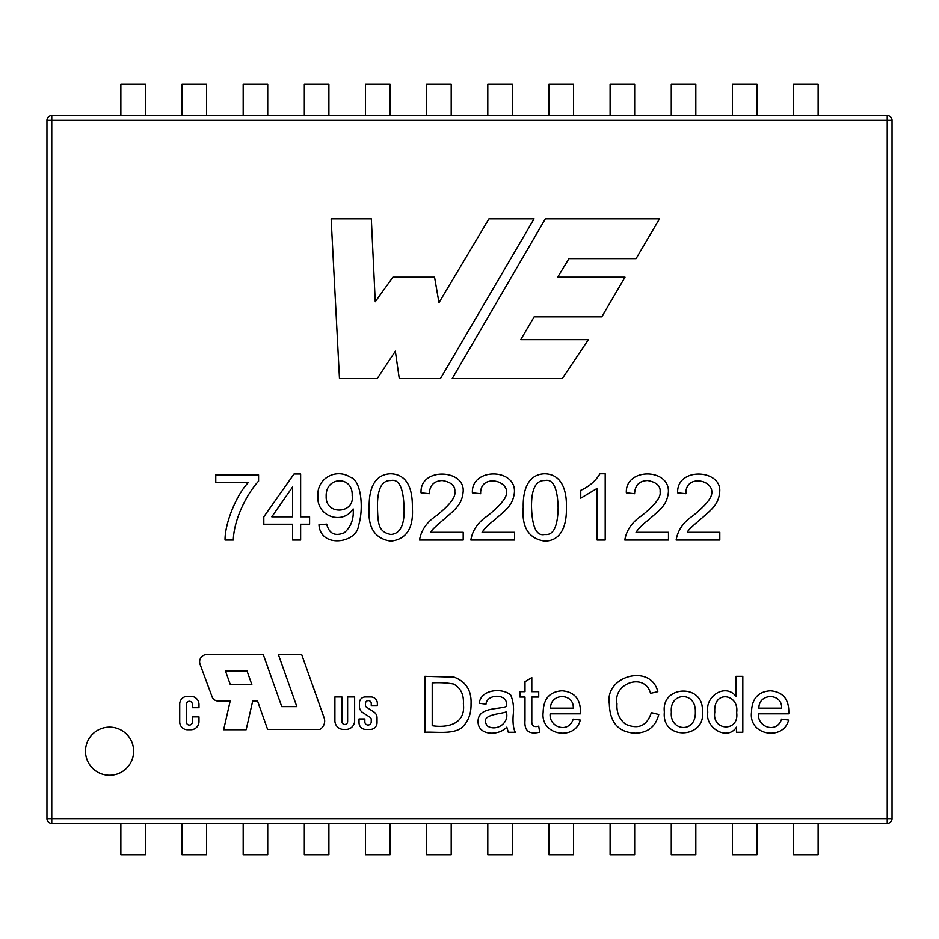 <?xml version="1.0" encoding="UTF-8"?>
<svg xmlns="http://www.w3.org/2000/svg" width="939" height="939" viewBox="0 0 939 939"><rect width="100%" height="100%" fill="white"/><g stroke="black" fill="none" stroke-linecap="round" stroke-linejoin="round"><path stroke-width="1.41" d="M756.975 84.264L756.975 115.567L756.975 84.264L732.42 84.264L732.42 115.567L732.42 84.264L756.975 84.264M634.67 84.264L634.67 115.567L634.67 84.264L610.104 84.264L610.104 115.567L610.104 84.264L634.67 84.264M512.354 84.264L512.354 115.567L512.354 84.264L487.799 84.264L487.799 115.567L487.799 84.264L512.354 84.264M182.025 84.264L206.58 84.264L206.58 115.567L206.58 84.264L182.025 84.264L182.025 115.567L182.025 84.264M304.33 84.264L328.896 84.264L328.896 115.567L328.896 84.264L304.33 84.264L304.33 115.567L304.33 84.264M451.201 854.736L451.201 823.433L451.201 854.736L426.646 854.736L426.646 823.433L426.646 854.736L451.201 854.736M390.049 854.736L390.049 823.433L390.049 854.736L365.482 854.736L365.482 823.433L365.482 854.736L390.049 854.736M328.896 854.736L328.896 823.433L328.896 854.736L304.33 854.736L304.33 823.433L304.33 854.736L328.896 854.736M267.732 854.736L267.732 823.433L267.732 854.736L243.178 854.736L243.178 823.433L243.178 854.736L267.732 854.736M206.58 854.736L206.58 823.433L206.58 854.736L182.025 854.736L182.025 823.433L182.025 854.736L206.58 854.736M145.428 854.736L145.428 823.433L145.428 854.736L120.861 854.736L120.861 823.433L120.861 854.736L145.428 854.736M512.354 823.433L512.354 854.736L487.799 854.736L487.799 823.433L487.799 854.736L512.354 854.736L512.354 823.433M573.518 823.433L573.518 854.736L548.951 854.736L548.951 823.433L548.951 854.736L573.518 854.736L573.518 823.433M634.67 823.433L634.67 854.736L610.104 854.736L610.104 823.433L610.104 854.736L634.67 854.736L634.67 823.433M695.822 823.433L695.822 854.736L671.268 854.736L671.268 823.433L671.268 854.736L695.822 854.736L695.822 823.433M756.975 823.433L756.975 854.736L732.42 854.736L732.42 823.433L732.42 854.736L756.975 854.736L756.975 823.433M818.139 823.433L818.139 854.736L793.572 854.736L793.572 823.433L793.572 854.736L818.139 854.736L818.139 823.433M426.646 84.264L451.201 84.264L451.201 115.567L451.201 84.264L426.646 84.264L426.646 115.567L426.646 84.264M365.482 84.264L390.049 84.264L390.049 115.567L390.049 84.264L365.482 84.264L365.482 115.567L365.482 84.264M243.178 84.264L267.732 84.264L267.732 115.567L267.732 84.264L243.178 84.264L243.178 115.567L243.178 84.264M120.861 84.264L145.428 84.264L145.428 115.567L145.428 84.264L120.861 84.264L120.861 115.567L120.861 84.264M573.518 84.264L573.518 115.567L573.518 84.264L548.951 84.264L548.951 115.567L548.951 84.264L573.518 84.264M695.822 84.264L695.822 115.567L695.822 84.264L671.268 84.264L671.268 115.567L671.268 84.264L695.822 84.264M818.139 84.264L818.139 115.567L818.139 84.264L793.572 84.264L793.572 115.567L793.572 84.264L818.139 84.264M892.05 120.38L892.05 818.62A4.812 4.812 0 0 1 887.238 823.433L887.238 120.38L46.95 120.38A4.812 4.812 0 0 1 51.762 115.567A4.812 4.812 0 0 0 46.95 120.38L46.95 818.62A4.812 4.812 0 0 0 51.762 823.433L887.238 823.433A4.812 4.812 0 0 0 892.05 818.62L46.95 818.62A4.812 4.812 0 0 0 51.762 823.433L51.762 115.567L887.238 115.567L887.238 120.38L892.05 120.38A4.812 4.812 0 0 0 887.238 115.567M742.819 676.326L742.819 732.256L736.469 732.256L736.469 727.162C727.197 741.528 704.626 727.479 707.795 712.032C704.943 696.198 725.554 682.888 735.988 696.409L735.988 676.326L742.819 676.326M664.366 711.985C660.974 685.071 704.356 683.475 702.337 711.433C706.363 738.524 661.361 741.129 664.366 711.985M538.716 697.078L531.803 697.078L531.803 720.8C531.556 725.683 533.857 727.455 538.716 726.117L539.655 732.185C529.009 734.709 524.126 730.777 524.995 720.389L524.995 697.078L519.901 697.078L519.901 691.726L524.995 691.726L524.995 681.726L531.803 677.594L531.803 691.726L538.716 691.726L538.716 697.078M515.288 732.256L508.304 732.256L506.814 727.162C498.327 736.235 477.881 735.577 478.068 721.551C477.916 706.997 498.034 709.708 506.332 706.492C509.29 693.334 486.977 693.287 485.991 704.18L479.266 703.288C480.78 689.238 502.541 687.571 510.722 695.106C513.269 701.069 514.091 707.795 513.175 715.295C512.671 722.842 513.387 728.5 515.288 732.256M424.862 732.256L424.862 676.326L454.053 677.148C465.99 681.655 471.66 690.611 471.049 703.992C471.225 714.626 467.775 722.795 460.673 728.5C451.213 734.404 435.461 731.598 424.862 732.256M677.618 492.811C676.608 466.507 722.361 469.265 719.673 492.118C718.511 505.065 710.846 510.077 700.201 519.619C691.961 526.474 687.677 530.699 687.325 532.319L719.802 532.319L719.802 540.054L676.127 540.054C677.794 530.195 683.428 522.072 693.041 515.711C700.201 509.842 705.048 505.17 707.595 501.696C724.697 481.66 684.883 470.909 685.928 493.691L677.618 492.811M626.336 492.811C625.034 467.528 669.695 467.939 668.392 492.118C666.972 505.64 659.448 509.971 648.872 519.619C642.816 524.279 638.532 528.516 636.043 532.319L668.474 532.319L668.474 540.054L624.787 540.054C626.454 530.183 632.088 522.072 641.713 515.711C654.999 504.959 661.115 497.036 660.082 491.942C660.751 485.991 656.596 482.188 647.605 480.51C639.306 480.85 634.964 485.24 634.588 493.691L626.336 492.811M599.962 473.737L605.197 473.737L605.197 540.054L597.11 540.054L597.11 488.374L580.76 498.175L580.76 490.311C589.187 486.496 595.596 480.968 599.962 473.737M523.234 507.447C522.788 491.308 527.26 474.218 544.808 473.737C562.578 474.242 566.898 491.966 566.381 507.447C566.816 523.716 562.367 540.794 544.808 541.157C528.786 538.704 521.603 527.472 523.234 507.447M326.702 524.15C329.143 533.739 335.012 536.603 344.32 532.765C351.045 526.861 353.991 518.903 353.158 508.903C342.794 525.265 316.443 516.826 317.863 496.027C316.783 478.033 336.326 467.939 350.388 477.212C361.339 480.146 363.933 508.95 358.475 525.817C356.832 543.153 320.492 548.728 318.967 524.76L326.702 524.15M300.633 524.244L300.633 540.054L292.592 540.054L292.592 524.244L263.812 524.244L263.812 516.814L294.001 473.96L300.633 473.96L300.633 516.814L309.6 516.814L309.6 524.244L300.633 524.244M225.043 540.054C224.738 524.643 235.572 495.874 248.248 482.576L215.77 482.576L215.77 474.841L258.577 474.841L258.577 481.132C246.687 493.984 233.917 519.337 233.306 540.054L225.043 540.054M281.747 706.633L296.841 706.633L278.378 654.53L301.689 654.53L324.119 717.807A9.672 9.672 0 0 1 319.812 729.415L267.615 729.415L257.556 701.034L252.697 701.034L246.159 729.744L223.646 729.744L230.184 701.034L218.118 701.034A6.432 6.432 0 0 1 212.085 696.832L200.077 664.307A7.266 7.266 0 0 1 206.897 654.53L263.272 654.53L281.747 706.633M370.87 696.973A6.479 6.479 0 0 1 377.361 703.452L377.361 705.494L371.257 705.494L371.257 703.511A2.887 2.887 0 0 0 368.37 700.623A2.887 2.887 0 0 0 365.471 703.511L365.471 705.142A2.547 2.547 0 0 0 366.633 707.278L373.851 711.938A6.96 6.96 0 0 1 377.032 717.783L377.032 722.678A6.737 6.737 0 0 1 370.295 729.415L365.764 729.415A6.737 6.737 0 0 1 359.027 722.678L359.027 718.945L364.848 718.945L364.848 721.821A3.193 3.193 0 0 0 368.041 725.014A3.193 3.193 0 0 0 371.234 721.821L371.234 719.438A2.547 2.547 0 0 0 370.072 717.302L362.618 712.49A6.96 6.96 0 0 1 359.437 706.644L359.437 702.912A5.939 5.939 0 0 1 365.377 696.973L370.87 696.973M659.483 218.846L545.336 218.846L452.211 378.628L562.261 378.628L588.389 339.66L520.722 339.66L534.127 316.877L601.77 316.877L624.998 277.181L557.649 277.181L568.952 258.601L636.079 258.601L659.483 218.846M133.631 751.2A24.074 24.074 0 0 1 97.515 772.046A24.074 24.074 0 0 1 97.515 730.354A24.074 24.074 0 0 1 133.631 751.2M334.906 720.765L334.906 696.973L341.913 696.973L341.913 721.61A2.852 2.852 0 0 0 344.766 724.462A2.852 2.852 0 0 0 347.63 721.61L347.63 696.973L354.637 696.973L354.637 720.765A8.651 8.651 0 0 1 345.986 729.415L343.545 729.415A8.651 8.651 0 0 1 334.906 720.765M190.828 696.339A8.158 8.158 0 0 1 198.986 704.496L198.986 707.724L192.331 707.724L192.331 704.262A2.958 2.958 0 0 0 189.373 701.304A2.958 2.958 0 0 0 186.415 704.262L186.415 722.126A2.958 2.958 0 0 0 189.373 725.084A2.958 2.958 0 0 0 192.331 722.126L192.331 716.856L198.986 716.856L198.986 721.586A8.158 8.158 0 0 1 190.828 729.744L187.495 729.744A7.77 7.77 0 0 1 179.725 721.985L179.725 704.109A7.77 7.77 0 0 1 187.495 696.339L190.828 696.339M369.191 507.447C368.792 491.39 373.065 474.265 390.777 473.737C407.925 474.383 412.632 489.9 412.35 507.447C413.688 528.141 406.493 539.373 390.777 541.157C374.767 538.728 367.572 527.495 369.191 507.447M421.048 492.811C419.592 466.847 465.744 468.995 463.115 492.118C461.918 505.112 454.265 510.065 443.642 519.619C435.403 526.474 431.107 530.699 430.766 532.319L463.197 532.319L463.197 540.054L419.51 540.054C421.212 530.195 426.846 522.072 436.435 515.711C449.711 504.959 455.838 497.036 454.805 491.942C455.474 485.944 451.319 482.141 442.328 480.51C434.029 480.897 429.686 485.299 429.311 493.691L421.048 492.811M472.387 492.811C471.085 467.528 515.746 467.939 514.443 492.118C513.023 505.64 505.499 509.971 494.923 519.619C488.867 524.279 484.594 528.516 482.094 532.319L514.525 532.319L514.525 540.054L470.85 540.054C472.505 530.183 478.139 522.072 487.764 515.711C494.923 509.842 499.771 505.17 502.306 501.696C519.56 481.989 479.653 470.756 480.651 493.691L472.387 492.811M580.443 713.816L550.137 713.816C548.916 727.549 568.705 733.711 573.189 719.133L580.255 720.06C575.325 740.894 540.289 735.847 543.141 712.325C543.423 698.816 549.738 691.656 562.074 690.834C574.903 691.961 581.018 699.625 580.443 713.816M657.816 691.726L650.527 693.393C645.116 672.242 612.78 682.806 616.993 703.851C616.395 712.29 619.235 719.074 625.503 724.192C638.403 729.732 647.018 725.882 651.349 712.619L658.755 714.485C655.751 726.434 648.039 732.678 635.586 733.183C618.59 732.467 609.845 722.69 609.329 703.886C604.434 675.822 650.985 663.227 657.816 691.726M788.783 713.816L758.477 713.816C757.257 727.549 777.058 733.711 781.53 719.133L788.596 720.06C783.631 740.918 748.571 735.8 751.493 712.325C751.763 698.827 758.078 691.656 770.414 690.834C783.243 691.961 789.37 699.625 788.783 713.816M377.22 378.628L339.472 378.628L331.138 218.846L371.328 218.846L375.248 301.748L392.901 277.181L434.557 277.181L438.971 302.663L488.961 218.846L534.056 218.846L440.438 378.628L399.275 378.628L395.342 351.186L377.22 378.628M251.84 684.578L247.027 670.986L225.477 670.986L230.301 684.578L251.84 684.578M292.592 486.93L271.805 516.814L292.592 516.814L292.592 486.93M352.184 495.581C353.123 475.334 325.434 476.155 326.173 496.285C325.363 515.746 354.977 513.727 352.184 495.581M377.455 507.494C378.006 523.504 378.1 531.897 390.777 534.479C400.331 533.833 404.756 524.842 404.04 507.494C403.406 487.658 398.946 478.667 390.683 480.51C381.621 480.322 377.208 489.313 377.455 507.494M531.533 507.494C532.213 527.378 536.639 536.38 544.808 534.479C553.353 535.664 557.789 526.673 558.13 507.494C557.496 487.658 553.024 478.667 544.726 480.51C535.629 480.357 531.228 489.348 531.533 507.494M432.222 725.706C447.61 728.065 465.85 724.075 463.385 703.886C463.948 694.531 460.662 687.911 453.525 684.026C446.941 682.841 439.839 682.453 432.222 682.876L432.222 725.706M487.447 725.976C496.097 731.774 509.818 723.171 506.262 711.844C500.581 714.333 478.397 714.145 487.447 725.976M550.512 708.159L573.306 708.159C574.011 693.005 550.559 692.653 550.512 708.159M671.362 712.032C669.249 731.152 696.163 734.098 695.341 711.809C696.069 690.998 669.343 692.09 671.362 712.032M714.79 712.067C711.692 731.199 739.498 732.209 736.657 712.619C739.498 694.074 713.229 689.367 714.79 712.067M758.853 708.159L781.647 708.159C782.351 693.005 758.9 692.653 758.853 708.159"/></g></svg>
